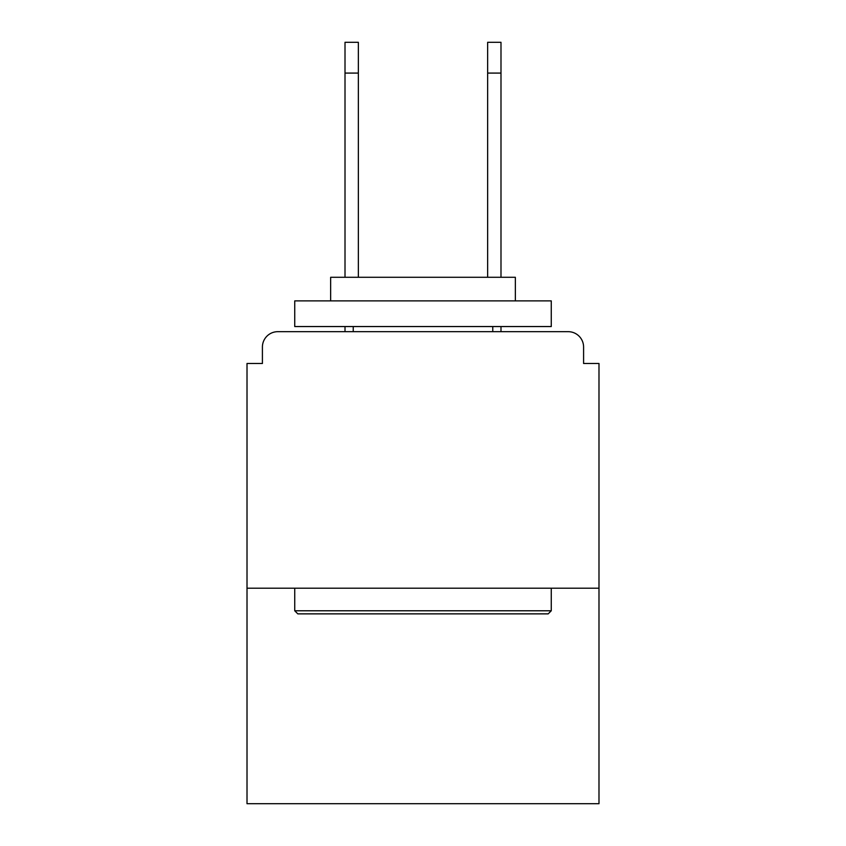<?xml version="1.0" encoding="UTF-8"?>
<svg xmlns="http://www.w3.org/2000/svg" width="846" height="846" viewBox="0 0 846 846"><rect width="100%" height="100%" fill="white"/><g stroke="black" fill="none" stroke-linecap="round" stroke-linejoin="round"><path stroke-width="1.27" d="M583.592 363.484L583.592 347.061L583.592 363.484L598.989 363.484L598.989 803.7L247.011 803.7L247.011 363.484L262.408 363.484L262.408 347.061L262.408 363.484M598.989 588.213L247.011 588.213M583.592 347.061A15.397 15.397 0 0 0 568.195 331.674L277.805 331.674A15.397 15.397 0 0 0 262.408 347.061M568.195 331.674L503.042 331.674M342.958 331.674L277.805 331.674M548.187 613.868L297.813 613.868L294.736 610.78L551.264 610.78L548.187 613.868M294.736 300.89L551.264 300.89L551.264 326.545L294.736 326.545L294.736 300.89M515.351 300.89L515.351 277.287L330.649 277.287L330.649 300.89M294.736 588.213L294.736 610.78M551.264 588.213L551.264 610.78M353.226 326.545L353.226 331.674M492.774 326.545L492.774 331.674M345.009 73.084L345.009 42.3L358.355 42.3L358.355 73.084L345.009 73.084L345.009 277.287M358.355 277.287L358.355 73.084M345.009 326.545L345.009 331.674M487.645 277.287L487.645 42.3L500.991 42.3L500.991 73.084L487.645 73.084M500.991 331.674L500.991 326.545M500.991 277.287L500.991 73.084"/></g></svg>
